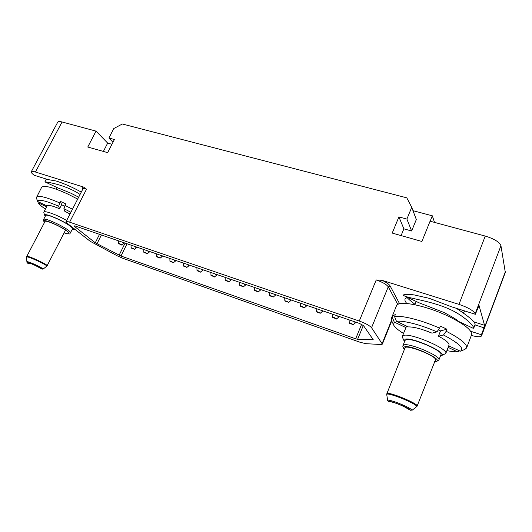 <?xml version="1.0" encoding="UTF-8"?>
<svg xmlns="http://www.w3.org/2000/svg" width="532" height="532" viewBox="0 0 532 532"><rect width="100%" height="100%" fill="white"/><g stroke="black" fill="none" stroke-linecap="round" stroke-linejoin="round"><path stroke-width="0.8" d="M434.511 222.389L432.336 215.819L412.992 210.665M359.273 321.035L69.606 222.17C67.498 221.465 66.314 221.312 66.041 221.704L67.438 223.473L90.161 241.262L117.113 255.752L122.978 258.346L359.911 342.209L365.743 343.665L380.839 344.51L382.362 344.124L371.555 327.725C369.614 325.557 365.524 323.33 359.273 321.035L376.217 279.965L382.096 280.351L458.97 304.37L485.257 236.068L430.082 221.192L421.903 241.468L392.217 233.076L398.907 216.91L406.894 219.078L411.728 207.3L406.794 197.838L122.347 123.996L113.788 128.531L108.907 138.021L112.984 142.263M111.946 144.278L107.67 143.101L103.381 151.434M31.282 171.763L57.755 122.127C58.214 121.396 59.651 121.343 62.064 121.974L35.438 172.022C33.031 171.291 31.647 171.204 31.282 171.763C31.042 172.315 31.714 173.246 33.303 174.576L34.081 175.214L47.887 179.563L55.873 180.947C63.547 183.261 72.013 186.971 81.283 192.092M62.064 121.974L96.026 131.125L107.67 143.101M35.438 172.022L83.424 187.018L86.536 189.193L69.606 222.17M96.026 131.125L87.767 147.018L107.664 152.644L114.393 139.51L108.907 138.021M95.268 242.798L120.99 256.025L355.655 338.811L357.624 339.29L373.211 339.662L363.489 325.617L359.433 323.409L75.251 226.014L74.048 225.854L74.5 226.433L95.268 242.798L99.524 234.333M407.273 297.255L405.058 298.951C404.613 300.141 405.198 301.651 406.82 303.486M471.332 335.419C477.237 337.029 480.642 337.182 481.553 335.872L481.4 334.754L470.66 331.256M472.915 328.171L473.726 328.204C474.704 327.007 464.509 315.343 447.246 308.188C429.849 300.873 410.106 298.592 404.46 295.932L402.91 295.054C405.364 294.282 409.148 294.243 414.268 294.941L429.351 298.352L451.462 306.771L475.342 314.299L475.176 313.714C473.427 310.588 468.027 307.476 458.97 304.37M418.884 302.721L443.961 312.497C453.297 317.464 458.052 320.384 458.232 321.248L458.158 321.222M461.291 323.303L464.316 324.121M456.29 308.287C469.41 316.866 475.661 322.339 475.043 324.713L473.726 328.204M475.342 314.299L479.033 305.454L484.546 325.291L484.007 327.798L474.976 324.899M481.553 335.872L505.314 272.431L500.945 245.711C499.462 242.047 494.228 238.835 485.257 236.068M481.4 334.754L484.007 327.798M463.492 312.73L464.616 310.914M406.98 297.355C408.21 298.931 410.904 301.265 415.066 304.357M391.638 320.723L391.372 318.429L396.506 305.714C397.65 299.955 425.208 305.162 448.197 316.181C464.436 324.174 472.23 330.379 471.565 334.801L466.604 347.935C467.282 344.184 460.486 338.625 446.202 331.25L446.973 329.248L443.748 327.692L440.396 326.156L439.625 328.158C421.763 320.144 401.474 315.077 394.544 316.58L395.309 314.671L393.101 315.456L394.691 316.208M391.372 318.429L393.101 315.456M404.553 341.611L404.107 340.899L405.105 339.243C412.067 336.69 448.981 353.461 441.294 355.689L445.783 353.521C448.981 349.058 410.485 332.62 403.575 335.446L402.352 336.304L402.498 337.481M402.352 336.304L406.568 326.096M446.9 350.615C451.249 351.512 454.76 351.898 457.434 351.758L448.137 347.389M459.488 350.954L457.434 351.758M448.709 345.886L460.366 351.2C464.562 348.546 458.936 343.14 443.482 334.987L438.461 336.177C445.889 340.141 449.4 343.12 449.008 345.108L445.783 353.521M438.461 336.177L440.516 330.884L446.973 329.248M438.421 329.827L440.516 330.884M394.544 316.58L396.48 321.361L408.29 326.907C413.763 326.821 421.67 328.896 432.011 333.145L436.925 331.902L439.625 328.158M396.48 321.361C402.89 320.178 420.945 324.773 436.925 331.902M403.489 333.451C398.022 330.073 394.724 327.22 393.594 324.899L394.259 322.093L405.969 327.592M394.259 322.093L392.337 317.351M464.802 349.458L466.604 347.935M446.202 331.25L443.482 334.987M441.294 355.689L440.476 355.901M402.983 345.561L405.032 340.394L406.062 339.695C411.874 337.474 443.555 351.04 440.955 354.671L438.933 359.918C441.493 356.413 409.773 342.794 404.007 344.889L402.983 345.561C402.584 346.798 403.083 348.014 404.48 349.218M417.46 405.756C413.996 401.613 386.791 391 386.85 393.753L405.005 347.895C405.337 344.151 433.64 354.664 435.668 359.353L417.008 406.362C413.377 402.099 385.348 391.326 386.751 394.678L387.702 400.636C386.611 398.049 408.968 406.674 412.233 410.145L410.179 410.139L403.549 406.355C395.582 402.844 390.801 401.367 389.218 401.919L387.742 400.769M412.233 410.145L417.008 406.362M80.066 194.453C65.07 184.365 45.419 181.784 44.907 181.864L46.231 179.118L47.627 179.483M57.35 187.69L70.743 193.129L78.669 197.166M56.292 187.198L56.724 187.503M47.095 205.917L37.639 201.502L36.342 197.811L41.656 187.277C44.096 185.05 52.768 187.277 67.657 193.967L77.685 199.088M36.455 197.146C38.457 195.164 46.237 197.099 59.777 202.945L60.562 201.442L65.788 203.889L63.9 208.65L64.665 211.151L69.998 214.024M43.857 212.82L43.824 212.168C44.329 210.246 56.904 214.782 66.673 220.474M43.824 212.168L47.142 205.824C48.186 204.747 52.309 205.724 59.511 208.743L61.586 204.74L64.744 206.17M37.639 201.502C38.357 198.961 45.373 200.531 58.68 206.21L59.511 208.743M45.413 209.136C41.755 206.596 39.355 204.501 38.211 202.858L46.636 206.795M38.211 202.858L37.752 201.555M58.68 206.21L59.777 202.945M60.562 201.442L61.586 204.74M72.452 209.242L65.01 205.392M70.889 212.281L63.9 208.65M45.24 216.331L44.848 215.66C42.62 210.905 72.904 225.136 73.33 229.033L72.944 229.731L74.733 229.186M72.172 229.817L72.944 229.731M45.626 215.593C46.204 212.64 72.292 225.329 72.565 228.68L70.537 232.637C70.224 229.365 44.096 216.677 43.558 219.55L45.626 215.593M47.388 265.461C41.13 261.358 26.806 255.161 26.746 256.51L44.974 221.525C45.267 219.669 60.342 226.153 65.968 230.555L65.104 230.961L47.016 265.933C40.612 261.744 26.008 255.493 26.6 257.175L26.886 261.87C26.427 260.574 38.031 265.541 43.345 268.926L41.975 269.019L35.165 265.428C30.923 263.5 28.529 262.682 27.99 262.974L29.047 264.058L28.402 263.712M43.345 268.926L47.016 265.933M29.519 263.147L29.047 264.058M430.162 221.212L432.336 215.819M411.728 207.3L416.317 219.536L411.642 231.001L403.874 228.84L401.101 235.59M398.907 216.91L403.874 228.84M406.894 219.078L411.642 231.001M349.351 323.263L353.168 324.58C351.386 323.37 350.109 322.924 349.325 323.223L349.351 323.263M332.719 317.531L336.457 318.814C334.688 317.624 333.431 317.178 332.68 317.478L332.719 317.531M316.414 311.905L320.078 313.168C318.329 311.991 317.092 311.553 316.367 311.838L316.414 311.905M300.607 306.459L304.198 307.695C302.462 306.532 301.245 306.093 300.547 306.379L300.607 306.459M284.933 301.059L288.457 302.269C286.735 301.119 285.538 300.686 284.866 300.966L284.933 301.059M269.564 295.759L273.022 296.949C271.313 295.812 270.136 295.38 269.485 295.652L269.564 295.759M254.655 290.618L258.047 291.789C256.351 290.665 255.187 290.233 254.562 290.499L254.655 290.618M239.865 285.518L243.191 286.668C241.515 285.558 240.371 285.132 239.766 285.391L239.865 285.518M225.362 280.517L228.62 281.641C226.951 280.55 225.827 280.125 225.242 280.377L225.362 280.517M131.251 248.078L134.124 249.069C132.548 248.058 131.524 247.653 131.052 247.859L131.251 248.078M144.019 252.481L146.945 253.485C145.349 252.461 144.312 252.055 143.833 252.274L144.019 252.481M156.874 256.909L159.846 257.934C158.243 256.903 157.193 256.49 156.701 256.71L156.874 256.909M170.1 261.471L173.133 262.515C171.517 261.471 170.453 261.059 169.941 261.285L170.1 261.471M183.573 266.113L186.659 267.177C185.03 266.12 183.952 265.707 183.427 265.94L183.573 266.113M197.146 270.795L200.291 271.879C198.649 270.808 197.552 270.389 197.006 270.628L197.146 270.795M211.124 275.609L214.323 276.713C212.667 275.629 211.556 275.21 210.991 275.456L211.124 275.609M118.709 243.756L121.535 244.727C119.966 243.729 118.955 243.323 118.503 243.53L118.709 243.756M66.041 221.704L82.886 188.973C83.211 188.481 84.428 188.554 86.536 189.193M82.945 188.82C81.941 187.65 82.101 187.051 83.424 187.018M371.555 327.725L388.26 286.788L390.122 285.93L399.579 303.712M376.217 279.965C382.435 282.106 386.451 284.381 388.26 286.788L397.75 304.39M382.096 280.351C386.418 282.399 389.092 284.254 390.122 285.93M475.176 313.714L500.945 245.711M505.373 271.666L481.553 335.253M484.546 325.291L473.473 321.747M434.551 361.421L435.841 361.354C444.971 360.47 411.342 344.703 404.772 346.798C403.529 347.11 403.449 347.868 404.539 349.072M388.646 401.886C387.057 399.279 407.579 407.113 410.764 410.365M64.119 232.876C67.557 234.007 69.18 234.093 69.007 233.149C68.502 229.771 41.722 217.262 44.103 221.525L44.602 222.236M28.688 263.925C23.355 260.308 35.923 265.102 42.341 269.152M382.195 343.473L391.492 320.397M398.109 304.204L399.439 303.745M74.5 226.433L74.786 225.874M372.752 339.795L372.992 339.203M357.624 339.29L363.323 325.424M355.655 338.811L361.614 324.327M120.99 256.025L127.035 243.762M119.121 255.2L125.093 243.097M96.964 243.829L101.406 234.978M354.019 321.554L355.456 322.818L355.735 322.139M337.268 315.815L338.738 317.092L339.024 316.414M320.849 310.183L322.352 311.486L322.645 310.801M304.936 304.73L306.465 306.046L306.758 305.355M289.155 299.323L290.718 300.66L291.017 299.962M273.687 294.023L275.277 295.373L275.589 294.675M258.678 288.876L260.301 290.239L260.613 289.541M243.789 283.775L245.445 285.159L245.764 284.454M229.186 278.768L230.868 280.165L231.194 279.46M134.496 246.323L136.378 247.799L136.731 247.081M147.337 250.718L149.193 252.188L149.539 251.476M160.272 255.154L162.1 256.61L162.44 255.899M173.585 259.716L175.38 261.159L175.72 260.447M187.138 264.357L188.907 265.794L189.246 265.082M200.797 269.039L202.539 270.462L202.865 269.751M214.855 273.86L216.571 275.27L216.896 274.559M121.881 241.994L123.79 243.49L124.142 242.772M473.094 328.257L458.225 321.248M419.402 302.967L404.46 295.932M461.843 311.612L462.381 310.209M414.913 304.73L416.217 301.464M393.594 324.899L391.565 320.563M460.366 351.2L464.961 349.398M404.107 340.899L402.451 337.388M434.511 361.527L436.599 361.474L438.933 359.918M386.85 393.753L386.751 394.678M57.562 187.789L44.907 181.864M55.9 189.086L56.771 187.417M44.848 215.66L43.817 212.714M43.558 219.55L43.564 220.986L44.562 222.31M64.113 232.903C72.312 235.084 69.06 233.269 70.53 233.029M28.548 263.845C27.278 262.968 26.726 262.309 26.886 261.87M26.746 256.51L26.6 257.175M382.362 344.124L391.718 320.889M353.108 324.813L355.456 322.818M349.085 320.144L349.325 323.223M336.41 319.06L338.738 317.092M332.46 314.432L332.68 317.478M320.045 313.421L322.352 311.486M316.168 308.833L316.367 311.838M304.171 307.955L306.465 306.046M300.367 303.4L300.547 306.379M288.444 302.535L290.718 300.66M284.7 298.013L284.866 300.966M273.022 297.222L275.277 295.373M269.338 292.733L269.485 295.652M258.06 292.068L260.301 290.239M254.436 287.613L254.562 290.499M243.217 286.954L245.445 285.159M239.646 282.532L239.766 285.391M228.66 281.94L230.868 280.165M225.142 277.544L225.242 280.377M134.257 249.408L136.378 247.799M131.025 245.212L131.052 247.859M147.065 253.824L149.193 252.188M143.793 249.594L143.833 252.274M159.959 258.266L162.1 256.61M156.654 254.01L156.701 256.71M173.226 262.841L175.38 261.159M169.881 258.559L169.941 261.285M186.739 267.496L188.907 265.794M183.354 263.187L183.427 265.94M200.358 272.185L202.539 270.462M196.926 267.849L197.006 270.628M214.376 277.019L216.571 275.27M210.905 272.65L210.991 275.456M121.682 245.079L123.79 243.49M118.476 240.903L118.503 243.53"/></g></svg>
